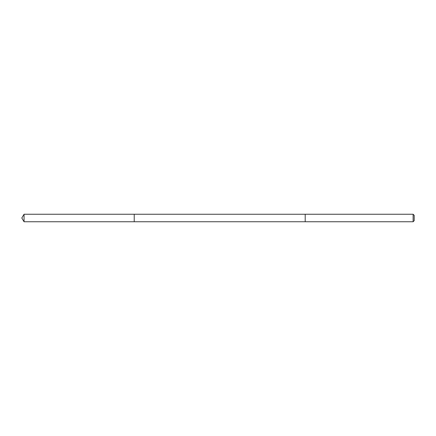 <?xml version="1.0" encoding="UTF-8"?>
<svg xmlns="http://www.w3.org/2000/svg" width="436" height="436" viewBox="0 0 436 436"><rect width="100%" height="100%" fill="white"/><g stroke="black" fill="none" stroke-linecap="round" stroke-linejoin="round"><path stroke-width="0.65" d="M134.223 220.24L134.223 214.25L24.051 214.25L24.051 221.75L134.223 221.75L134.223 214.25L305.2 214.256L305.2 221.744L134.223 221.75L134.223 220.24M305.2 214.25L305.2 221.75L413.115 221.75L413.115 214.25L305.2 214.25M413.115 214.25L414.2 215.335L414.2 220.665L413.115 221.75M134.223 221.75L24.051 221.75L21.8 218L24.051 221.75M21.8 218L24.051 214.25"/></g></svg>
